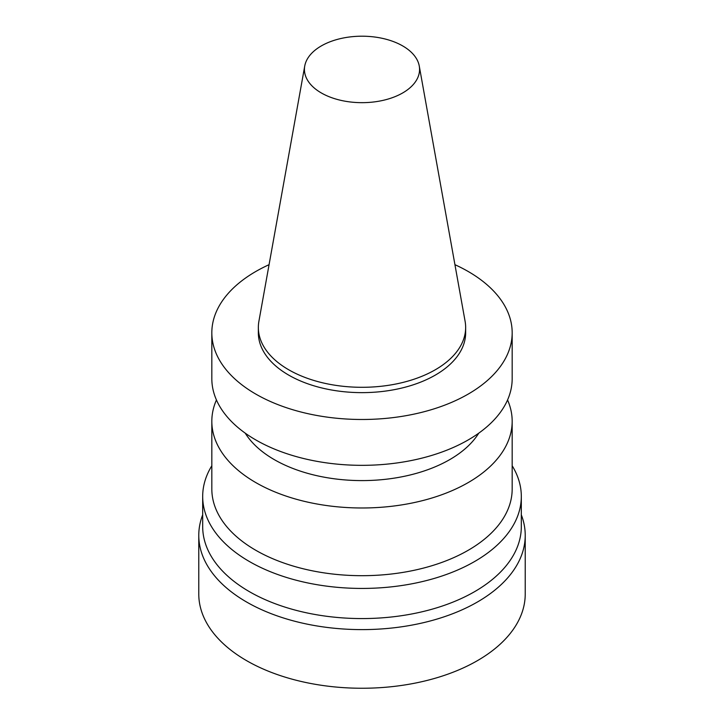 <?xml version="1.0" encoding="UTF-8"?>
<svg xmlns="http://www.w3.org/2000/svg" width="724" height="724" viewBox="0 0 724 724"><rect width="100%" height="100%" fill="white"/><g stroke="black" fill="none" stroke-linecap="round" stroke-linejoin="round"><path stroke-width="1.09" d="M454.934 264.685A150.176 86.699 180 0 1 512.176 332.787A150.176 86.699 180 0 1 468.184 394.1A150.176 86.699 180 0 1 304.533 412.888A150.176 86.699 180 0 1 211.824 332.787A150.176 86.699 180 0 1 269.066 264.685M419.259 66.011L465.098 321.284A103.65 59.839 180 0 1 465.65 327.456L465.65 332.787A103.65 59.839 180 0 1 435.296 375.104A103.65 59.839 180 0 1 322.334 388.082A103.65 59.839 180 0 1 258.35 332.787L258.35 327.456A103.65 59.839 180 0 1 258.902 321.284L304.741 66.011A57.567 33.232 180 0 1 362 36.2A57.567 33.232 180 0 1 419.259 66.011A57.567 33.232 180 0 1 402.707 92.934A57.567 33.232 180 0 1 337.257 99.441A57.567 33.232 180 0 1 304.741 66.011M512.176 332.787L512.176 378.634A150.176 86.699 180 0 1 468.184 439.948A150.176 86.699 180 0 1 304.533 458.735A150.176 86.699 180 0 1 211.824 378.634L211.824 332.787M478.772 433.151A124.057 71.622 180 0 1 449.722 459.622A124.057 71.622 180 0 1 245.228 433.151M507.56 399.965A150.176 86.699 180 0 1 512.176 421.287A150.176 86.699 180 0 1 468.184 482.591A150.176 86.699 180 0 1 304.533 501.388A150.176 86.699 180 0 1 211.824 421.287A150.176 86.699 180 0 1 216.44 399.965M512.176 421.287L512.176 488.99A150.176 86.699 180 0 1 468.184 550.294A150.176 86.699 180 0 1 304.533 569.091A150.176 86.699 180 0 1 211.824 488.99L211.824 421.287M512.176 465.749A159.316 91.975 180 0 1 521.316 496.456A159.316 91.975 180 0 1 474.654 561.489A159.316 91.975 180 0 1 301.03 581.435A159.316 91.975 180 0 1 202.684 496.456A159.316 91.975 180 0 1 211.824 465.749M521.316 496.456L521.316 526.592A159.316 91.975 180 0 1 474.654 591.635A159.316 91.975 180 0 1 301.03 611.572A159.316 91.975 180 0 1 202.684 526.592L202.684 496.456M521.316 514.845A163.226 94.238 180 0 1 525.226 535.371A163.226 94.238 180 0 1 477.424 602.006A163.226 94.238 180 0 1 299.537 622.441A163.226 94.238 180 0 1 198.774 535.371A163.226 94.238 180 0 1 202.684 514.845M525.226 535.371L525.226 594.015A163.226 94.238 180 0 1 477.424 660.65A163.226 94.238 180 0 1 299.537 681.076A163.226 94.238 180 0 1 198.774 594.015L198.774 535.371M465.65 327.456A103.65 59.839 180 0 1 435.296 369.774A103.65 59.839 180 0 1 322.334 382.743A103.65 59.839 180 0 1 258.35 327.456"/></g></svg>
